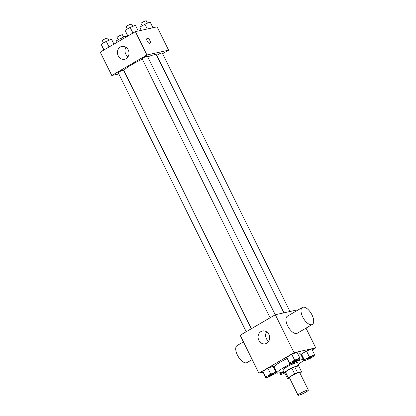 <?xml version="1.0" encoding="UTF-8"?>
<svg xmlns="http://www.w3.org/2000/svg" width="416" height="416" viewBox="0 0 416 416"><rect width="100%" height="100%" fill="white"/><g stroke="black" fill="none" stroke-linecap="round" stroke-linejoin="round"><path stroke-width="0.62" d="M307.601 390.088A5.746 0.754 -26.3 0 1 308.36 390.109A5.746 0.754 -26.3 0 1 303.54 393.328A5.746 0.754 -26.3 0 1 298.054 395.2A5.746 0.754 -26.3 0 1 301.636 392.616A5.746 0.754 -26.3 0 1 307.601 390.088M298.054 395.2L289.401 377.686A5.746 0.754 -26.3 0 1 292.984 375.102A5.746 0.754 -26.3 0 1 298.948 372.575A5.746 0.754 -26.3 0 1 299.707 372.596L308.36 390.109M287.544 378.513L284.658 372.674A7.805 1.019 -26.3 0 1 285.35 371.868L291.788 368.108L294.674 373.948L288.231 377.707A7.805 1.019 -26.3 0 0 287.544 378.513L289.583 378.061M299.957 373.11L300.872 372.575A7.805 1.019 -26.3 0 0 301.564 371.769L297.586 372.648A7.805 1.019 -26.3 0 0 294.674 373.948M301.564 371.769L298.678 365.934L294.7 366.813L297.586 372.648M291.788 368.108A7.805 1.019 -26.3 0 1 294.7 366.813M298.792 366.168A8.211 1.071 153.7 0 0 299.026 365.664A8.211 1.071 153.7 0 0 291.19 368.342A8.211 1.071 153.7 0 0 284.305 372.939A8.211 1.071 153.7 0 0 284.851 373.058M284.305 372.939L282.864 370.022A8.211 1.071 -26.3 0 1 287.981 366.33A8.211 1.071 -26.3 0 1 296.499 362.721A8.211 1.071 -26.3 0 1 297.586 362.747L299.026 365.664M285.35 371.868L288.231 377.707M283.577 371.462A14.778 1.934 -26.3 0 1 276.978 372.934A14.778 1.934 -26.3 0 1 286.192 366.288A14.778 1.934 -26.3 0 1 301.522 359.788A14.778 1.934 -26.3 0 1 303.472 359.835A14.778 1.934 -26.3 0 1 298.298 364.187M297.918 354.13A14.778 1.934 -26.3 0 1 298.636 353.954A14.778 1.934 -26.3 0 1 300.586 354L303.472 359.835M276.978 372.934L274.092 367.094A14.778 1.934 -26.3 0 1 287.03 358.545M275.974 372.029L273.088 366.194L267.836 368.274L262.766 371.238L265.824 377.957L271.076 375.872L276.146 372.913L275.974 372.029L270.722 374.114L265.652 377.073L265.824 377.957M312.224 349.955L315.76 347.89L294.065 352.69L258.918 373.204L263.032 372.294M274.815 369.689L275.319 369.58M301.642 356.132L302.073 355.878M314.626 354.817L311.74 348.977L306.488 351.057L301.418 354.021L304.476 360.74L309.728 358.66L314.798 355.696L314.626 354.817L309.374 356.897L304.304 359.856L304.476 360.74M299.874 358.077L296.988 352.243L291.736 354.323L286.666 357.282L289.723 364L294.975 361.92L300.045 358.961L299.874 358.077L294.622 360.162L289.552 363.121L289.723 364M258.918 373.204L240.167 335.26L275.314 314.746L297.008 309.946L297.253 310.445M306.004 328.151L315.76 347.89M275.314 314.746L294.065 352.69M268.892 334.474A6.568 5.751 77.5 0 1 265.288 343.819A6.568 5.751 77.5 0 1 258.258 338.65A6.568 5.751 77.5 0 1 262.449 330.996A6.568 5.751 77.5 0 1 268.892 334.474M312.322 324.464L297.258 333.258A9.854 4.581 -120.3 0 1 288.335 327.059A9.854 4.581 -120.3 0 1 287.326 316.243L302.385 307.45A9.854 4.581 -120.3 0 1 303.025 307.2A9.854 4.581 -120.3 0 1 311.667 314.283A9.854 4.581 -120.3 0 1 312.322 324.464A9.854 4.581 -120.3 0 1 303.394 318.266A9.854 4.581 -120.3 0 1 302.385 307.45M243.428 341.864L237.115 345.55A9.854 4.581 59.7 0 0 237.765 355.732A9.854 4.581 59.7 0 0 246.407 362.814A9.854 4.581 59.7 0 0 247.047 362.57L252.179 359.575M268.694 341.318A6.568 5.751 77.5 0 1 266.594 331.828M147.758 56.852A18.06 2.361 -26.3 0 1 154.008 54.772A18.06 2.361 -26.3 0 1 156.395 54.829L283.91 312.842M251.441 328.682L124.01 70.834A18.06 2.361 -26.3 0 1 142.324 59.202M275.236 314.787L147.425 56.181A2.954 0.385 153.7 0 0 144.602 57.143A2.954 0.385 153.7 0 0 142.126 58.796L270.119 317.777M284.034 312.816L156.879 55.536A2.954 0.385 -26.3 0 1 158.72 54.205A2.954 0.385 -26.3 0 1 161.788 52.905A2.954 0.385 -26.3 0 1 162.178 52.915L289.978 311.501M246.22 331.729L118.227 72.753A2.954 0.385 -26.3 0 1 120.068 71.422A2.954 0.385 -26.3 0 1 123.136 70.122A2.954 0.385 -26.3 0 1 123.526 70.132L251.337 328.739M162.568 53.711L168.62 50.175L146.926 54.974L111.779 75.494L118.81 73.939M111.779 75.494L100.24 52.14L135.387 31.626L157.082 26.827L168.62 50.175M135.387 31.626L146.926 54.974M128.242 49.899A6.568 5.751 77.5 0 1 124.639 59.244A6.568 5.751 77.5 0 1 117.608 54.07A6.568 5.751 77.5 0 1 121.805 46.415A6.568 5.751 77.5 0 1 128.242 49.899M147.092 38.376A2.876 1.336 -120.3 0 1 147.28 38.303A2.876 1.336 -120.3 0 1 149.802 40.368A2.876 1.336 -120.3 0 1 149.994 43.337A2.876 1.336 -120.3 0 1 147.389 41.527A2.876 1.336 -120.3 0 1 147.092 38.376A2.876 1.336 -120.3 0 1 147.28 38.303A2.876 1.336 -120.3 0 1 149.802 40.368A2.876 1.336 -120.3 0 1 149.989 43.337M128.05 56.742A6.568 5.751 77.5 0 1 125.949 47.247M138.216 30.997L135.424 25.34L130.172 27.42L125.102 30.384L127.676 36.124M130.172 27.42L132.954 33.046M125.102 30.384L127.878 36.005M127.41 29.032L126.256 26.692A2.954 0.385 -26.3 0 1 128.097 25.366A2.954 0.385 -26.3 0 1 131.165 24.066A2.954 0.385 -26.3 0 1 131.555 24.071L132.714 26.416M113.927 44.153L111.524 39.291L106.272 41.371L101.202 44.335L103.776 50.076M106.272 41.371L109.054 46.998M101.202 44.335L103.979 49.956M103.511 42.983L102.357 40.643A2.954 0.385 -26.3 0 1 104.198 39.317A2.954 0.385 -26.3 0 1 107.266 38.017A2.954 0.385 -26.3 0 1 107.656 38.028L108.815 40.368M152.968 27.732L150.176 22.074L144.924 24.159L139.854 27.118L141.185 30.342M144.924 24.159L147.311 28.985M139.854 27.118L141.419 30.29M142.163 25.766L141.008 23.426A2.954 0.385 -26.3 0 1 142.849 22.1A2.954 0.385 -26.3 0 1 145.917 20.8A2.954 0.385 -26.3 0 1 146.307 20.81L147.467 23.15M126.625 36.738L126.277 36.031L121.025 38.111L115.955 41.07L116.48 42.661M121.025 38.111L121.753 39.582M115.955 41.07L116.683 42.541M118.264 39.723L117.109 37.383A2.954 0.385 -26.3 0 1 118.95 36.052A2.954 0.385 -26.3 0 1 122.018 34.752A2.954 0.385 -26.3 0 1 122.408 34.762L123.568 37.102M297.06 359.72A2.954 0.385 -26.3 0 1 297.45 359.731A2.954 0.385 -26.3 0 1 297.45 359.741L297.461 359.757A2.954 0.385 -26.3 0 1 294.98 361.41A2.954 0.385 -26.3 0 1 292.162 362.372A2.954 0.385 -26.3 0 1 292.146 362.352A2.954 0.385 -26.3 0 1 293.992 361.02A2.954 0.385 -26.3 0 1 297.06 359.72M296.988 352.243L291.736 354.323L294.622 360.162M291.736 354.323L286.666 357.282L289.552 363.121M286.666 357.282L286.842 358.166M292.146 362.352L292.162 362.372A2.954 0.385 -26.3 0 1 294.003 361.046A2.954 0.385 -26.3 0 1 297.071 359.746A2.954 0.385 -26.3 0 1 297.461 359.757M268.247 376.303L268.263 376.324A2.954 0.385 -26.3 0 1 270.104 374.998A2.954 0.385 -26.3 0 1 273.172 373.698A2.954 0.385 -26.3 0 1 273.562 373.708A2.954 0.385 -26.3 0 1 271.081 375.362A2.954 0.385 -26.3 0 1 268.263 376.324A2.954 0.385 -26.3 0 1 268.247 376.303A2.954 0.385 -26.3 0 1 270.093 374.972A2.954 0.385 -26.3 0 1 273.156 373.672A2.954 0.385 -26.3 0 1 273.551 373.682A2.954 0.385 -26.3 0 1 273.551 373.698M273.088 366.194L267.836 368.274L270.722 374.114M267.836 368.274L262.766 371.238L265.652 377.073M262.766 371.238L262.943 372.117M306.914 359.112L306.899 359.086A2.954 0.385 -26.3 0 1 306.899 359.086A2.954 0.385 -26.3 0 1 308.745 357.755A2.954 0.385 -26.3 0 1 311.813 356.46A2.954 0.385 -26.3 0 1 312.203 356.465A2.954 0.385 -26.3 0 1 312.203 356.481A2.954 0.385 -26.3 0 1 309.733 358.145A2.954 0.385 -26.3 0 1 306.914 359.112A2.954 0.385 -26.3 0 1 308.755 357.781A2.954 0.385 -26.3 0 1 311.823 356.481A2.954 0.385 -26.3 0 1 312.213 356.491L312.203 356.465M311.74 348.977L306.488 351.057L309.374 356.897M306.488 351.057L301.418 354.021L304.304 359.856M301.418 354.021L301.595 354.9M283.764 371.847L280.405 373.807L280.576 374.691L284.674 373.069M284.237 372.804A2.954 0.385 -26.3 0 1 283.015 373.064L283 373.038A2.954 0.385 -26.3 0 1 283 373.038A2.954 0.385 -26.3 0 1 283.951 372.221M279.646 372.804L280.576 374.691M279.874 372.741L280.405 373.807M283.015 373.064A2.954 0.385 -26.3 0 1 283.962 372.242"/></g></svg>
